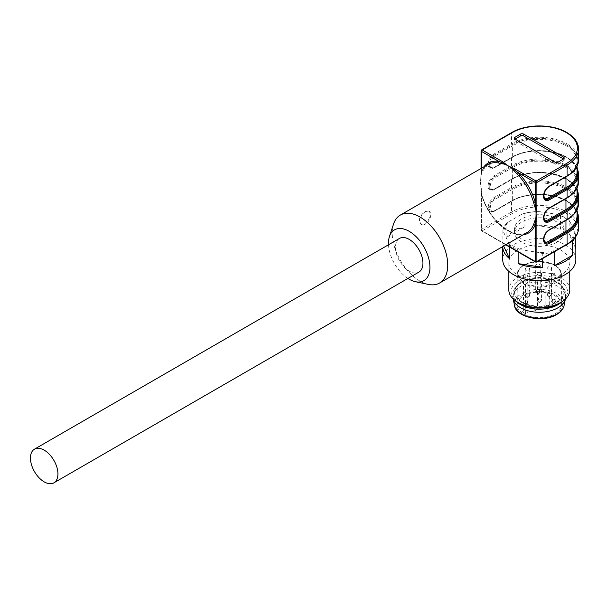 <?xml version="1.0" encoding="UTF-8"?>
<svg xmlns="http://www.w3.org/2000/svg" width="609" height="609" viewBox="0 0 609 609"><rect width="100%" height="100%" fill="white"/><g stroke="black" fill="none" stroke-linecap="round" stroke-linejoin="round"><path stroke-width="0.46" stroke-dasharray="3.04 2.28" d="M517.757 250.132A30.48 17.592 -0 0 0 508.835 262.57A30.48 17.592 -0 0 0 539.308 280.17A30.48 17.592 -0 0 0 569.788 262.57A30.48 17.592 -0 0 0 550.97 246.318A30.48 17.592 -0 0 0 517.757 250.132M569.788 289.945A30.48 17.592 -0 0 0 550.97 273.685A30.48 17.592 -0 0 0 517.757 277.498A30.48 17.592 -0 0 0 508.835 289.945M559.245 303.32A28.189 16.276 -0 0 0 559.245 280.3A28.189 16.276 -0 0 0 519.37 280.3A28.189 16.276 -0 0 0 519.37 303.32M521.799 301.919A24.763 14.296 180 0 1 514.544 291.81A24.763 14.296 180 0 1 539.308 277.514A24.763 14.296 180 0 1 564.071 291.81A24.763 14.296 180 0 1 556.816 301.919A24.763 14.296 180 0 1 521.799 301.919M575.878 259.7A36.57 21.117 -0 0 0 553.307 240.19A36.57 21.117 -0 0 0 513.448 244.765A36.57 21.117 -0 0 0 502.737 259.7M575.718 236.718L575.718 234.602A36.57 21.117 180 0 1 574.546 238.279M554.076 251.943A36.57 21.117 180 0 1 542.726 253.648L542.726 258.498M518.145 251.981L518.145 249.842A36.57 21.117 180 0 1 509.482 244.848L509.482 246.98M509.482 244.848L502.897 230.651L502.897 244.422A36.57 21.117 -0 0 0 502.737 246.394A36.57 21.117 -0 0 0 502.737 246.561L502.737 246.394M502.897 230.651A36.57 21.117 180 0 1 506.064 223.823L506.064 237.594A36.57 21.117 -0 0 1 513.448 231.466A36.57 21.117 -0 0 1 524.06 227.203L524.06 213.432A36.57 21.117 180 0 1 535.89 211.605L535.89 225.376A36.57 21.117 -0 0 1 560.478 229.174L560.478 215.411A36.57 21.117 180 0 1 569.133 220.405L569.133 234.176A36.57 21.117 -0 0 1 575.718 244.422M502.897 244.422L503.643 246.044M524.06 227.203L506.064 237.594M560.478 229.174L535.89 225.376M575.718 248.373L569.133 234.176M542.726 253.648L539.056 252.545A35.429 20.455 -0 0 0 557.243 249.728L555.233 251.273M539.056 252.545L521.814 249.873L518.145 249.842M508.5 242.192A35.429 20.455 -0 0 0 521.814 249.873M506.064 223.823L508.751 221.737A35.429 20.455 -0 0 0 503.879 232.235M508.751 221.737L521.373 214.444L524.06 213.432M535.89 211.605L539.559 211.635A35.429 20.455 -0 0 0 521.373 214.444M539.559 211.635L556.801 214.299L560.478 215.411M569.133 220.405L570.115 221.988A35.429 20.455 -0 0 0 556.801 214.299M570.115 221.988L575.718 234.602M570.359 242.245L569.864 242.443A35.429 20.455 -0 0 0 574.736 231.945M569.864 242.443L557.243 249.728M556.816 242.199A24.763 14.296 180 0 1 521.799 242.199A24.763 14.296 180 0 1 514.544 232.09A24.763 14.296 180 0 1 539.308 217.794A24.763 14.296 180 0 1 564.071 232.09A24.763 14.296 180 0 1 556.816 242.199M536.065 214.802A24.763 14.296 0 0 0 514.544 228.976A24.763 14.296 0 0 0 521.799 239.086A24.763 14.296 0 0 0 548.785 242.184A24.763 14.296 0 0 0 564.071 228.976A24.763 14.296 0 0 0 536.194 214.794M565.974 220.367L565.974 220.115A37.712 21.772 180 0 0 577.02 204.715A37.712 21.772 180 0 0 553.741 184.596A37.712 21.772 180 0 0 512.641 189.315A0.761 0.442 -120 0 0 512.1 188.387L512.108 188.379A38.466 22.213 180 0 1 566.507 188.379L566.522 188.387A38.474 22.213 0 0 0 512.108 188.379A0.761 0.442 60 0 1 511.568 187.45L493.998 197.59A8.305 4.796 120 0 0 488.129 207.76L488.129 207.89A8.305 4.796 120 0 0 493.998 211.277A0.761 0.442 60 0 1 494.538 210.965A0.761 0.442 -120 0 0 495.079 210.653A6.783 3.913 -60 0 1 490.283 207.89L490.283 207.76A6.783 3.913 -60 0 1 495.079 199.455L512.641 189.315L512.641 200.513L495.079 210.653M565.974 198.595L565.974 198.336A37.712 21.772 180 0 0 577.02 182.944A37.712 21.772 180 0 0 553.741 162.824A37.712 21.772 180 0 0 512.641 167.544A0.761 0.442 -120 0 0 512.1 166.615L512.108 166.607A38.466 22.213 180 0 1 566.507 166.607L566.522 166.615A38.474 22.213 0 0 0 512.108 166.607A0.761 0.442 60 0 1 511.568 165.678L493.998 175.818A8.305 4.796 120 0 0 488.129 185.989L488.129 186.11A8.305 4.796 120 0 0 493.998 189.506A0.761 0.442 60 0 1 494.538 189.193A0.761 0.442 -120 0 0 495.079 188.881A6.783 3.913 -60 0 1 490.283 186.11L490.283 185.989A6.783 3.913 -60 0 1 495.079 177.683L512.641 167.544L512.641 178.742L495.079 188.881M565.974 176.823L565.974 176.564A37.712 21.772 180 0 0 577.02 161.164A37.712 21.772 180 0 0 553.741 141.052A37.712 21.772 180 0 0 512.641 145.772A0.761 0.442 -120 0 0 512.1 144.835L512.108 144.835A38.466 22.213 180 0 1 566.507 144.835L566.522 144.843A38.474 22.213 0 0 0 512.108 144.835A0.761 0.442 60 0 1 511.568 143.899L493.998 154.047A8.305 4.796 120 0 0 488.129 164.217L488.129 164.339A8.305 4.796 120 0 0 493.998 167.734A0.761 0.442 60 0 1 494.538 167.422A0.761 0.442 -120 0 0 495.079 167.11A6.783 3.913 -60 0 1 490.283 164.339L490.283 164.217A6.783 3.913 -60 0 1 495.079 155.912L512.641 145.772L512.641 156.97L495.079 167.11M481.392 168.274L481.392 171.54A1.142 0.845 -159.7 0 1 481.346 172.758L481.392 171.54A40.384 23.317 60 0 1 483.942 166.797M515.062 140.945L515.062 139.08A2.284 1.317 0 0 0 514.392 140.017A2.284 1.317 0 0 0 515.062 140.945L554.928 163.966A2.284 1.317 0 0 0 558.164 163.966L563.553 160.86A2.284 1.317 0 0 0 564.223 159.923A2.284 1.317 0 0 0 563.553 158.987L563.553 160.86M393.528 224.066A39.242 22.655 -120 0 0 400.357 260.37A39.242 22.655 -120 0 0 428.378 284.426M480.79 178.193A39.242 22.655 -120 0 0 480.775 178.376A39.242 22.655 -120 0 0 480.585 182.007L481.392 173.862A1.142 0.662 0 0 0 481.057 174.334A1.142 0.662 0 0 0 481.087 174.494M480.585 182.16A39.242 22.655 -120 0 0 480.79 186.065L481.346 194.005A39.242 22.655 -120 0 0 527.143 232.478C515.237 241.43 487.39 219.217 481.689 193.593A1.142 0.403 165.5 0 1 481.346 194.005M388.496 244.78A29.331 16.938 -120 0 0 407.923 278.427M399.481 238.431A19.427 11.221 -120 0 0 395.462 247.33A19.427 11.221 -120 0 0 403.942 266.879A19.427 11.221 -120 0 0 418.908 272.086M523.177 234.762A40.384 23.317 60 0 1 481.392 193.411L480.79 186.065M493.998 211.277L511.568 201.137L511.568 212.023L481.392 229.441A1.142 0.662 180 0 0 481.057 229.913A1.142 0.662 180 0 0 481.392 230.377L481.392 193.411A1.142 0.403 165.5 0 1 481.689 193.593L481.087 189.247M506.087 244.635L481.392 230.377A1.142 0.662 120 0 0 481.628 230.902A1.142 1.142 0 0 1 481.057 229.913L481.057 189.681A1.142 0.662 180 0 1 481.392 189.216L480.608 182.144M556.816 302.544A24.763 14.296 -0 0 0 564.071 292.434A24.763 14.296 -0 0 0 559.724 284.342A24.763 14.296 -0 0 0 518.891 284.342A24.763 14.296 -0 0 0 514.544 292.434A24.763 14.296 -0 0 0 529.83 305.642A24.763 14.296 -0 0 0 556.816 302.544M561.879 301.767A26.286 15.179 -0 0 0 565.594 293.987A26.286 15.179 -0 0 0 560.988 285.4A26.286 15.179 -0 0 0 517.635 285.4A26.286 15.179 -0 0 0 513.022 293.987A26.286 15.179 -0 0 0 516.744 301.767M565.426 298.813L565.38 299.057A26.286 15.179 -0 0 0 565.426 298.813A26.286 15.179 -0 0 0 565.594 297.101A26.286 15.179 -0 0 0 539.308 281.921A26.286 15.179 -0 0 0 513.022 297.101A26.286 15.179 -0 0 0 513.189 298.813A26.286 15.179 -0 0 0 513.242 299.065L513.189 298.813M554.928 313.894A22.099 12.759 -0 0 0 561.407 304.873A22.099 12.759 -0 0 0 539.308 292.114A22.099 12.759 -0 0 0 517.208 304.873A22.099 12.759 -0 0 0 530.85 316.657A22.099 12.759 -0 0 0 554.928 313.894M525.537 313.605L525.537 284.365A22.099 12.759 -0 0 0 554.928 283.413A22.099 12.759 -0 0 0 561.407 274.393A22.099 12.759 -0 0 0 539.308 261.634A22.099 12.759 -0 0 0 517.208 274.393A22.099 12.759 -0 0 0 522.035 282.348L522.035 311.58L523.687 310.628A2.474 1.431 180 0 1 526.382 310.316A2.474 1.431 180 0 1 527.912 311.641A2.474 1.431 180 0 1 527.188 312.653L525.537 313.605A22.099 12.759 180 0 1 522.035 311.58M522.035 282.348L523.687 280.764A2.474 1.431 180 0 1 526.382 280.46A2.474 1.431 180 0 1 527.912 281.777A2.474 1.431 180 0 1 527.188 282.789L525.537 284.365M545.771 279.676A2.284 1.317 180 0 1 548.267 279.394A2.284 1.317 180 0 1 549.676 280.612A2.284 1.317 180 0 1 547.392 281.929A2.284 1.317 180 0 1 545.101 280.612A2.284 1.317 180 0 1 545.771 279.676M533.651 280.764A2.284 1.317 180 0 1 536.141 280.483A2.284 1.317 180 0 1 537.557 281.701A2.284 1.317 180 0 1 535.265 283.018A2.284 1.317 180 0 1 532.982 281.701A2.284 1.317 180 0 1 533.651 280.764M547.658 267.085A2.284 1.317 -0 0 0 546.989 268.013A2.284 1.317 -0 0 0 549.272 269.338A2.284 1.317 -0 0 0 551.564 268.013A2.284 1.317 -0 0 0 550.148 266.795A2.284 1.317 -0 0 0 547.658 267.085M537.694 272.84A2.284 1.317 -0 0 0 537.024 273.768A2.284 1.317 -0 0 0 539.308 275.085A2.284 1.317 -0 0 0 541.591 273.768A2.284 1.317 -0 0 0 540.183 272.55A2.284 1.317 -0 0 0 537.694 272.84M523.953 275.169A2.284 1.317 -0 0 0 523.283 276.105A2.284 1.317 -0 0 0 525.567 277.422A2.284 1.317 -0 0 0 527.858 276.105A2.284 1.317 -0 0 0 526.442 274.88A2.284 1.317 -0 0 0 523.953 275.169M536.346 264.595A2.284 1.317 -0 0 0 535.676 265.524A2.284 1.317 -0 0 0 537.96 266.849A2.284 1.317 -0 0 0 540.244 265.524A2.284 1.317 -0 0 0 538.836 264.306A2.284 1.317 -0 0 0 536.346 264.595M525.841 268.173A2.284 1.317 -0 0 0 525.171 269.102A2.284 1.317 -0 0 0 527.455 270.426A2.284 1.317 -0 0 0 529.739 269.102A2.284 1.317 -0 0 0 528.33 267.884A2.284 1.317 -0 0 0 525.841 268.173M551.967 273.616A2.284 1.317 180 0 1 554.456 273.327A2.284 1.317 180 0 1 555.872 274.545A2.284 1.317 180 0 1 553.589 275.869A2.284 1.317 180 0 1 551.297 274.545A2.284 1.317 180 0 1 551.967 273.616M553.878 302.993L553.223 303.282L553.878 302.993M527.752 297.55L527.089 297.839L527.752 297.55M538.257 293.972L537.595 294.261L538.257 293.972M525.864 304.546L525.209 304.835L525.864 304.546M539.604 302.216L538.942 302.506L539.604 302.216M549.569 296.461L548.915 296.75L549.569 296.461M535.562 310.148L534.9 310.438L535.562 310.148M547.689 309.06L547.027 309.349L547.689 309.06M419.974 221.044A7.62 4.4 120 0 0 421.55 224.531A7.62 4.4 120 0 0 429.17 220.131A7.62 4.4 120 0 0 429.17 211.338A7.62 4.4 120 0 0 425.364 211.711A7.62 4.4 120 0 0 419.974 221.044M425.135 211.582L428.652 211.041C432.809 212.899 426.711 228.048 421.032 224.234C417.941 220.169 419.312 215.959 425.135 211.582M578.55 228.048A39.235 22.647 0 0 0 567.063 212.031A1.142 0.662 120 0 1 566.248 213.432A38.085 21.993 180 0 1 566.248 244.529L536.072 261.946L482.199 230.841L512.375 213.424A38.085 21.993 180 0 1 566.241 213.424L566.248 213.432A1.142 0.662 120 0 0 567.048 212.023L567.048 201.137L567.048 212.023A39.235 22.647 0 0 0 511.568 212.023A1.142 0.662 60 0 0 512.375 213.424M578.55 217.154A39.235 22.647 180 0 0 567.063 201.145A0.761 0.442 120 0 0 566.903 200.795C552.508 192.041 526.107 192.041 511.727 200.787A0.761 0.442 60 0 1 512.108 200.825L494.538 210.965A7.544 4.354 -60 0 1 490.763 211.338L494.158 210.927L511.727 200.787A0.761 0.442 60 0 0 511.568 201.137A39.235 22.647 180 0 1 567.048 201.137A0.761 0.442 120 0 0 566.507 200.825L566.507 200.825A38.474 22.213 180 0 1 577.02 212.138A38.466 22.213 0 0 0 566.522 200.833A38.466 22.213 0 0 0 512.108 200.825A38.474 22.213 180 0 1 512.108 200.825A38.474 22.213 180 0 1 566.507 200.825A0.761 0.442 120 0 1 566.903 200.795L577.02 210.783M512.1 200.825A0.761 0.442 -120 0 0 512.481 200.863C534.337 186.613 579.479 198.313 577.02 215.913A37.712 21.772 0 0 0 553.741 195.793A37.712 21.772 0 0 0 512.641 200.513A0.761 0.442 -120 0 1 512.481 200.863L494.919 211.003C492.78 211.902 491.394 212.016 490.763 211.338A7.544 4.354 -60 0 1 489.202 207.89A0.761 0.442 0 0 0 490.283 207.89M577.02 209.846L577.02 204.715C576.989 210.356 573.358 215.373 566.134 219.765A0.761 0.442 60 0 0 565.974 220.115L548.412 230.255A6.783 3.913 120 0 0 543.616 238.561L543.616 238.682A6.783 3.913 120 0 0 543.883 240.342M490.283 207.76A0.761 0.442 180 0 1 489.202 207.76A7.544 4.354 -60 0 1 494.538 198.526L512.1 188.387M488.129 207.89A0.761 0.442 0 0 1 489.202 207.89L489.202 207.76A0.761 0.442 0 0 0 488.129 207.76M495.079 199.455A0.761 0.442 -120 0 0 494.538 198.526A0.761 0.442 60 0 1 493.998 197.59M548.412 230.255A0.761 0.442 60 0 1 548.572 229.905L566.134 219.765A0.761 0.442 60 0 1 566.515 219.803A38.474 22.213 0 0 0 566.522 219.796A38.474 22.213 0 0 0 566.522 188.387A38.466 22.213 180 0 1 566.522 219.796L548.953 229.943A7.544 4.354 120 0 0 543.616 239.177L543.616 239.307A0.761 0.442 180 0 1 543.616 238.682M578.55 203.475A39.235 22.647 0 0 0 567.063 187.458L567.048 179.358L567.063 187.458A0.761 0.442 120 0 1 566.522 188.387A0.761 0.442 120 0 0 567.048 187.45L567.048 187.45A39.235 22.647 0 0 0 511.568 187.45L511.568 179.358A0.761 0.442 60 0 1 512.108 179.054A38.474 22.213 180 0 1 566.507 179.054L566.507 179.054A38.466 22.213 0 0 0 512.108 179.054A38.474 22.213 180 0 1 512.108 179.054A0.761 0.442 -120 0 0 512.641 178.742A37.712 21.772 0 0 1 553.741 174.022A37.712 21.772 0 0 1 577.02 194.142C579.479 176.541 534.337 164.833 512.481 179.092L494.919 189.232C492.78 190.13 491.394 190.244 490.763 189.566A7.544 4.354 -60 0 1 489.202 186.11L489.202 185.989A7.544 4.354 -60 0 1 494.538 176.755L512.1 166.615M493.998 189.506L511.568 179.358A39.235 22.647 180 0 1 567.048 179.358L567.063 179.366A0.761 0.442 120 0 0 566.507 179.054A38.474 22.213 180 0 1 577.02 190.366A38.466 22.213 0 0 0 566.522 179.054A0.761 0.442 120 0 1 566.903 179.016L577.02 189.011M578.55 195.382A39.235 22.647 180 0 0 567.063 179.366A0.761 0.442 120 0 0 566.903 179.016C552.508 170.269 526.107 170.269 511.727 179.016L494.158 189.155L490.763 189.566A7.544 4.354 -60 0 0 494.538 189.193L512.1 179.054M577.02 188.074L577.02 182.944C576.989 188.584 573.358 193.601 566.134 197.986A0.761 0.442 60 0 0 565.974 198.336L548.412 208.476A6.783 3.913 120 0 0 543.616 216.781L543.616 216.911A6.783 3.913 120 0 0 543.883 218.562M490.283 186.11A0.761 0.442 180 0 1 489.202 186.11A0.761 0.442 0 0 0 488.129 186.11M490.283 185.989A0.761 0.442 180 0 1 489.202 185.989A0.761 0.442 0 0 0 488.129 185.989M495.079 177.683A0.761 0.442 -120 0 0 494.538 176.755A0.761 0.442 60 0 1 493.998 175.818M548.412 208.476A0.761 0.442 60 0 1 548.572 208.133L566.134 197.986A0.761 0.442 60 0 1 566.515 198.024A38.474 22.213 0 0 0 566.522 198.024A38.474 22.213 0 0 0 566.522 166.615A38.466 22.213 180 0 1 566.522 198.024L548.953 208.164A7.544 4.354 120 0 0 543.616 217.405A0.761 0.442 180 0 1 543.616 216.781M578.55 181.695A39.235 22.647 0 0 0 567.063 165.678A0.761 0.442 120 0 1 566.522 166.615A0.761 0.442 120 0 0 567.048 165.678L567.048 165.678A39.235 22.647 0 0 0 511.568 165.678L511.568 157.586A0.761 0.442 60 0 1 512.108 157.274A38.474 22.213 180 0 1 566.507 157.274L566.507 157.274A38.466 22.213 0 0 0 512.108 157.274A38.474 22.213 180 0 1 512.108 157.274A0.761 0.442 -120 0 0 512.641 156.97A37.712 21.772 0 0 1 553.741 152.25A37.712 21.772 0 0 1 577.02 172.362C579.479 154.77 534.337 143.062 512.481 157.32L494.919 167.46C492.78 168.358 491.394 168.472 490.763 167.795A7.544 4.354 -60 0 1 489.202 164.339A0.761 0.442 0 0 0 490.283 164.339M543.845 217.718A0.761 0.442 0 0 0 543.616 217.405L543.616 217.527A0.761 0.442 180 0 1 543.395 217.223L543.395 217.093C543.692 213.279 545.42 210.295 548.572 208.133A0.761 0.442 60 0 1 548.953 208.164A0.761 0.442 -120 0 0 549.333 208.202M543.837 217.778A0.761 0.442 0 0 0 543.616 217.527A7.544 4.354 120 0 0 545.177 220.983L543.395 217.223A0.761 0.442 180 0 1 543.616 216.911M543.616 238.561A0.761 0.442 0 0 0 543.395 238.865C543.692 235.059 545.42 232.067 548.572 229.905A0.761 0.442 60 0 1 548.953 229.943A0.761 0.442 -120 0 0 549.333 229.981M543.837 239.55A0.761 0.442 0 0 0 543.616 239.307A7.544 4.354 120 0 0 545.177 242.755L543.395 238.865A0.761 0.442 0 0 0 543.616 239.177A0.761 0.442 0 0 1 543.845 239.489M567.048 165.678L567.048 157.586L567.063 165.678M493.998 167.734L511.568 157.586A39.235 22.647 180 0 1 567.048 157.586A0.761 0.442 120 0 0 566.507 157.274A38.474 22.213 180 0 1 577.02 168.586A38.466 22.213 0 0 0 566.522 157.282A0.761 0.442 120 0 1 566.903 157.244L577.02 167.239M578.55 173.611A39.235 22.647 180 0 0 567.063 157.594A0.761 0.442 120 0 0 566.903 157.244C552.508 148.497 526.107 148.497 511.727 157.236L494.158 167.384L490.763 167.795A7.544 4.354 -60 0 0 494.538 167.422L512.1 157.282M577.02 166.295L577.02 161.164C576.989 166.813 573.358 171.829 566.134 176.214A0.761 0.442 60 0 0 565.974 176.564L548.412 186.704A6.783 3.913 120 0 0 543.616 195.009L543.616 195.131A6.783 3.913 120 0 0 543.883 196.791M490.283 164.217A0.761 0.442 180 0 1 489.202 164.217A7.544 4.354 -60 0 1 494.538 154.975L512.1 144.835M488.129 164.339A0.761 0.442 0 0 1 489.202 164.339L489.202 164.217A0.761 0.442 0 0 0 488.129 164.217M495.079 155.912A0.761 0.442 -120 0 0 494.538 154.975A0.761 0.442 60 0 1 493.998 154.047M548.412 186.704A0.761 0.442 60 0 1 548.572 186.354L566.134 176.214A0.761 0.442 60 0 1 566.515 176.252A38.474 22.213 0 0 0 566.522 176.252A38.474 22.213 0 0 0 566.522 144.843A38.466 22.213 180 0 1 566.522 176.252L548.953 186.392A7.544 4.354 120 0 0 543.616 195.634L543.616 195.755A0.761 0.442 180 0 1 543.616 195.131M578.55 159.923A39.235 22.647 0 0 0 567.063 143.907L567.048 133.013L567.063 143.907A0.761 0.442 120 0 1 566.522 144.843A0.761 0.442 120 0 0 567.048 143.899L567.048 143.899A39.235 22.647 0 0 0 511.568 143.899L511.568 133.013A1.142 0.662 60 0 1 511.804 132.488M481.392 173.862L481.392 150.438L511.568 133.013A39.235 22.647 180 0 1 567.048 133.013L567.063 133.021A1.142 0.662 120 0 0 566.819 132.496A1.142 0.662 120 0 1 567.063 133.021A39.235 22.647 180 0 1 578.55 149.038M481.08 175.346L481.658 172.4L487.9 164.514A39.242 22.655 -120 0 0 481.346 172.758M554.928 162.101L554.928 163.966M558.164 162.101L558.164 163.966M543.616 195.009A0.761 0.442 0 0 0 543.395 195.322C543.692 191.508 545.42 188.524 548.572 186.354A0.761 0.442 60 0 1 548.953 186.392A0.761 0.442 -120 0 0 549.333 186.43M543.837 196.007A0.761 0.442 0 0 0 543.616 195.755A7.544 4.354 120 0 0 545.177 199.212L543.395 195.322A0.761 0.442 0 0 0 543.616 195.634A0.761 0.442 0 0 1 543.845 195.946M505.752 244.826L481.628 230.902A1.142 0.662 120 0 0 482.199 230.841A1.142 0.662 -120 0 1 481.392 229.441L481.392 189.216M535.501 262.007A1.142 0.662 120 0 0 536.072 261.946A1.142 0.662 60 0 0 536.643 262.007M566.248 244.529A1.142 0.662 -120 0 0 566.819 244.582M564.117 305.459A24.969 14.418 -0 0 0 539.308 289.412A24.969 14.418 -0 0 0 514.498 305.459M555.895 314.45A23.462 13.543 -0 0 0 545.382 291.787A23.462 13.543 -0 0 0 516.645 308.382A23.462 13.543 -0 0 0 555.895 314.45M527.188 312.653L527.188 282.789M523.687 310.628L523.687 280.764M522.575 281.411A21.33 12.317 180 0 1 534.588 261.756A21.33 12.317 180 0 1 560.113 276.494A21.33 12.317 180 0 1 526.077 283.429M555.202 299.658A2.284 1.317 0 0 0 551.967 299.658A2.284 1.317 0 0 0 551.297 300.595A2.284 1.317 0 0 0 553.589 301.912A2.284 1.317 0 0 0 555.872 300.595A2.284 1.317 0 0 0 555.202 299.658M555.005 300.488A2.01 1.157 180 0 1 555.271 301.935A2.01 1.157 180 0 1 552.165 302.125A2.01 1.157 180 0 1 551.746 301.775A2.01 1.157 180 0 1 552.454 300.351A2.01 1.157 180 0 1 555.005 300.488M525.841 294.216A2.284 1.317 0 0 0 525.171 295.152A2.284 1.317 0 0 0 527.455 296.469A2.284 1.317 0 0 0 529.739 295.152A2.284 1.317 0 0 0 529.069 294.216A2.284 1.317 0 0 0 525.841 294.216M528.878 295.045A2.01 1.157 180 0 1 529.145 296.492A2.01 1.157 180 0 1 526.031 296.682A2.01 1.157 180 0 1 525.613 296.332A2.01 1.157 180 0 1 526.321 294.908A2.01 1.157 180 0 1 528.878 295.045M536.346 290.638A2.284 1.317 0 0 0 535.676 291.574A2.284 1.317 0 0 0 537.96 292.891A2.284 1.317 0 0 0 540.244 291.574A2.284 1.317 0 0 0 539.574 290.638A2.284 1.317 0 0 0 536.346 290.638M539.384 291.467A2.01 1.157 180 0 1 539.65 292.914A2.01 1.157 180 0 1 536.537 293.112A2.01 1.157 180 0 1 536.118 292.754A2.01 1.157 180 0 1 536.826 291.33A2.01 1.157 180 0 1 539.384 291.467M527.188 301.219A2.284 1.317 0 0 0 523.953 301.219A2.284 1.317 0 0 0 523.283 302.148A2.284 1.317 0 0 0 525.567 303.472A2.284 1.317 0 0 0 527.858 302.148A2.284 1.317 0 0 0 527.188 301.219M526.991 302.041A2.01 1.157 180 0 1 527.257 303.495A2.01 1.157 180 0 1 524.151 303.685A2.01 1.157 180 0 1 523.725 303.328A2.01 1.157 180 0 1 524.433 301.904A2.01 1.157 180 0 1 526.991 302.041M537.694 298.882A2.284 1.317 0 0 0 537.024 299.818A2.284 1.317 0 0 0 539.308 301.135A2.284 1.317 0 0 0 541.591 299.818A2.284 1.317 0 0 0 540.921 298.882A2.284 1.317 0 0 0 537.694 298.882M540.731 299.712A2.01 1.157 180 0 1 540.998 301.158A2.01 1.157 180 0 1 537.884 301.348A2.01 1.157 180 0 1 537.465 300.998A2.01 1.157 180 0 1 538.173 299.575A2.01 1.157 180 0 1 540.731 299.712M547.658 293.127A2.284 1.317 0 0 0 546.989 294.063A2.284 1.317 0 0 0 549.272 295.38A2.284 1.317 0 0 0 551.564 294.063A2.284 1.317 0 0 0 550.894 293.127A2.284 1.317 0 0 0 547.658 293.127M550.696 293.957A2.01 1.157 180 0 1 550.962 295.403A2.01 1.157 180 0 1 547.856 295.593A2.01 1.157 180 0 1 547.43 295.243A2.01 1.157 180 0 1 548.138 293.82A2.01 1.157 180 0 1 550.696 293.957M533.651 306.814A2.284 1.317 0 0 0 532.982 307.751A2.284 1.317 0 0 0 535.265 309.067A2.284 1.317 0 0 0 537.557 307.751A2.284 1.317 0 0 0 536.887 306.814A2.284 1.317 0 0 0 533.651 306.814M536.689 307.644A2.01 1.157 180 0 1 536.955 309.09A2.01 1.157 180 0 1 533.849 309.281A2.01 1.157 180 0 1 533.423 308.93A2.01 1.157 180 0 1 534.131 307.507A2.01 1.157 180 0 1 536.689 307.644M549.006 305.726A2.284 1.317 0 0 0 545.771 305.726A2.284 1.317 0 0 0 545.101 306.662A2.284 1.317 0 0 0 547.392 307.979A2.284 1.317 0 0 0 549.676 306.662A2.284 1.317 0 0 0 549.006 305.726M548.808 306.555A2.01 1.157 180 0 1 549.074 308.002A2.01 1.157 180 0 1 545.969 308.192A2.01 1.157 180 0 1 545.55 307.842A2.01 1.157 180 0 1 546.258 306.418A2.01 1.157 180 0 1 548.808 306.555M569.788 271.37L569.788 262.57M508.835 271.37L508.835 262.57M514.544 228.976L514.544 232.09M564.071 228.976L564.071 232.09M514.392 140.017L514.392 138.152M564.223 159.923L564.223 158.058M480.775 178.376L481.057 168.465M481.057 189.681L480.882 186.872M564.071 292.434L564.071 291.81M514.544 292.434L514.544 291.81M518.891 284.342L517.635 285.4M559.724 284.342L560.988 285.4M565.594 297.101L565.594 293.987M513.022 297.101L513.022 293.987M561.407 304.873L561.407 274.393L560.813 271.355L558.042 267.42L552.858 264.032L537.222 261.368L523.77 265.067L520.657 267.343L517.787 271.401L517.208 274.393L517.208 304.873M527.912 311.641L527.912 281.777M553.946 303.282L555.872 300.595L555.872 274.545M553.223 303.282L551.297 300.595L551.297 274.545M527.82 297.839L529.739 295.152L529.739 269.102M527.089 297.839L525.171 295.152L525.171 269.102M538.326 294.261L540.244 291.574L540.244 265.524M537.595 294.261L535.676 291.574L535.676 265.524M525.932 304.835L527.858 302.148L527.858 276.105M525.209 304.835L523.283 302.148L523.283 276.105M539.673 302.506L541.591 299.818L541.591 273.768M538.942 302.506L537.024 299.818L537.024 273.768M549.638 296.75L551.564 294.063L551.564 268.013M548.915 296.75L546.989 294.063L546.989 268.013M535.631 310.438L537.557 307.751L537.557 281.701M534.9 310.438L532.982 307.751L532.982 281.701M547.75 309.349L549.676 306.662L549.676 280.612M547.027 309.349L545.101 306.662L545.101 280.612M421.032 224.234L421.55 224.531M428.652 211.041L429.17 211.338"/><path stroke-width="0.91" d="M508.835 271.37L508.835 289.945A30.48 17.592 -0 0 0 517.757 302.384A30.48 17.592 -0 0 0 560.859 302.384A30.48 17.592 -0 0 0 569.788 289.945L569.788 271.37M517.757 302.384L519.37 303.32A28.189 16.276 -0 0 0 559.245 303.32L560.859 302.384M509.482 246.98L509.482 258.619A36.57 21.117 -0 0 1 502.737 246.561L502.737 259.7A36.57 21.117 -0 0 0 539.308 280.81A36.57 21.117 -0 0 0 575.878 259.7L575.878 246.394A36.57 21.117 -0 0 0 575.718 244.422M575.878 246.394A36.57 21.117 -0 0 1 575.718 248.373L575.718 236.718M574.546 238.279A36.57 21.117 180 0 1 572.551 241.43L572.551 255.201A36.57 21.117 -0 0 1 554.555 265.593L554.555 251.822A36.57 21.117 180 0 1 554.076 251.943M542.726 258.498L542.726 267.42A36.57 21.117 -0 0 1 518.145 263.613L518.145 251.981M518.145 263.613L542.726 267.42M503.643 246.044L509.482 258.619M554.555 265.593L572.551 255.201M555.233 251.273L554.555 251.822M572.551 241.43L569.864 242.443M577.02 210.783L578.55 217.154A39.235 22.647 180 0 1 567.063 233.171L549.493 243.318A8.305 4.796 -60 0 1 543.616 239.923A0.761 0.442 0 0 0 543.845 239.619L545.177 242.755A7.544 4.354 120 0 0 548.953 242.382L566.515 232.242A38.466 22.213 0 0 0 577.02 212.13A38.474 22.213 180 0 1 566.522 232.242L566.522 232.242A0.761 0.442 60 0 1 565.974 231.313A37.712 21.772 0 0 0 577.02 215.913L577.02 209.846M549.493 221.539A8.305 4.796 -60 0 1 543.616 218.151A0.761 0.442 0 0 0 543.845 217.839L545.177 220.983A7.544 4.354 120 0 0 548.953 220.61L566.522 210.463A38.466 22.213 0 0 0 577.02 190.351A38.474 22.213 180 0 1 566.522 210.463A0.761 0.442 -120 0 1 567.063 211.399L549.493 221.539A0.761 0.442 -120 0 0 548.953 220.61A0.761 0.442 60 0 1 548.412 219.674L565.974 209.534A37.712 21.772 0 0 0 577.02 194.142L577.02 188.074M549.493 199.767A8.305 4.796 -60 0 1 543.616 196.38A0.761 0.442 0 0 0 543.845 196.068L545.177 199.212A7.544 4.354 120 0 0 548.953 198.838L566.522 188.691A38.466 22.213 0 0 0 577.02 168.579A38.474 22.213 180 0 1 566.522 188.691A0.761 0.442 -120 0 1 567.063 189.627L549.493 199.767A0.761 0.442 -120 0 0 548.953 198.838A0.761 0.442 60 0 1 548.412 197.902L565.974 187.762A37.712 21.772 0 0 0 577.02 172.362L577.02 166.295M515.062 137.215L520.451 134.109A2.284 1.317 180 0 1 523.687 134.109L563.553 157.122A2.284 1.317 180 0 1 564.223 158.058A2.284 1.317 180 0 1 563.553 158.987L558.164 162.101A2.284 1.317 180 0 1 554.928 162.101L515.062 139.08A2.284 1.317 180 0 1 514.392 138.152A2.284 1.317 180 0 1 515.062 137.215L515.062 139.08L520.451 135.974A2.284 1.317 0 0 1 523.687 135.974L563.553 158.987L563.553 157.122M483.942 166.797A40.384 23.317 60 0 1 498.862 161.454L501.793 162.534A1.142 0.662 -60 0 1 502.494 161.682L508.462 166.044M508.332 165.991L515.785 169.363A1.142 0.662 120 0 0 515.092 170.215L517.802 172.393A1.142 0.403 -45.5 0 1 516.721 173.58L511.743 168.198A39.242 22.655 -120 0 0 508.446 166.051A39.242 22.655 -120 0 0 508.332 165.991A39.242 22.655 -120 0 0 504.922 164.263L498.322 162.953A39.242 22.655 -120 0 0 487.9 164.514L400.357 215.061A39.242 22.655 -120 0 0 393.528 224.066L389.433 236.589A29.331 16.938 -120 0 0 388.496 244.78M511.743 168.198L515.092 170.215M515.785 169.363L536.072 181.071A1.142 0.662 120 0 0 535.265 182.472L517.802 172.393A40.384 23.317 60 0 1 535.265 202.645A1.142 0.403 -14.5 0 0 533.697 202.98A39.242 22.655 -120 0 0 516.721 173.58M501.793 162.534L504.922 164.263M511.804 132.488C526.184 123.764 552.439 123.764 566.812 132.488L566.812 132.488A1.142 0.662 120 0 0 566.812 132.488A1.142 0.662 120 0 0 566.241 132.549A38.085 21.993 0 0 0 512.375 132.549A1.142 0.662 60 0 0 511.804 132.488L481.628 149.913A1.142 0.662 60 0 0 481.392 150.438A1.142 0.662 0 0 0 481.057 150.903A1.142 0.662 0 0 0 481.392 151.367L498.862 161.454A1.142 0.845 -80.3 0 1 498.322 162.953M407.923 278.427A29.331 16.938 -120 0 0 415.483 281.716L428.378 284.426A39.242 22.655 -120 0 0 439.591 283.018A39.242 22.655 -120 0 0 447.722 265.06A39.242 22.655 -120 0 0 430.593 225.574A39.242 22.655 -120 0 0 400.357 215.061M535.867 217.862L535.265 224.515A1.142 0.845 20.3 0 0 533.697 224.234L535.867 217.862A39.242 22.655 -120 0 0 536.072 214.193A39.242 22.655 -120 0 0 536.072 214.048A39.242 22.655 -120 0 0 536.072 213.896A39.242 22.655 -120 0 0 535.867 209.983L533.697 202.98M415.483 281.716A29.331 16.938 -120 0 0 429.939 267.237A29.331 16.938 -120 0 0 412.377 233.43A29.331 16.938 -120 0 0 389.433 236.589M53.904 482.823L418.908 272.086A19.427 11.221 -120 0 0 418.916 249.652A19.427 11.221 -120 0 0 399.481 238.431L34.477 449.168A19.427 11.221 60 0 1 52.549 458.242A19.427 11.221 60 0 1 56.089 480.798A19.427 11.221 60 0 1 53.904 482.823A19.427 11.221 60 0 1 38.93 477.616A19.427 11.221 60 0 1 30.45 458.067A19.427 11.221 60 0 1 34.477 449.168M566.248 163.654A38.085 21.993 0 0 0 566.248 132.556A1.142 0.662 120 0 1 566.819 132.496C574.485 137.063 578.398 142.575 578.55 149.038A39.235 22.647 180 0 1 567.063 165.054A1.142 0.662 -120 0 0 566.248 163.654L536.072 181.071A1.142 0.662 60 0 1 536.887 182.472A1.142 0.662 0 0 1 535.265 182.472L535.265 202.645L535.867 209.983M535.798 206.078A1.142 0.662 0 0 0 536.887 205.903L536.072 214.048L536.887 221.257A1.142 0.662 180 0 1 535.798 221.432M516.744 301.767A26.286 15.179 -0 0 0 557.897 304.721A26.286 15.179 -0 0 0 561.879 301.767M514.498 305.459L513.235 299.057A26.286 15.179 -0 0 0 530.842 311.465A26.286 15.179 -0 0 0 557.897 307.827A26.286 15.179 -0 0 0 565.373 299.065L564.117 305.459C563.371 309.007 560.889 312.036 556.664 314.526C543.038 323.181 515.694 317.365 514.498 305.459A24.969 14.418 -0 0 0 531.078 317.434A24.969 14.418 -0 0 0 556.961 314.023A24.969 14.418 -0 0 0 564.117 305.459M565.974 220.367L565.974 231.313L548.412 241.453A6.783 3.913 120 0 1 543.883 240.342M566.515 210.47A0.761 0.442 60 0 1 565.974 209.534L565.974 198.595M543.883 218.562A6.783 3.913 120 0 0 548.412 219.674M577.02 189.011L578.55 195.382A39.235 22.647 180 0 1 567.063 211.399L567.063 219.484A39.235 22.647 0 0 0 578.55 203.475C578.413 209.816 574.531 215.274 566.903 219.834A0.761 0.442 -120 0 0 567.063 219.484L549.493 229.631A0.761 0.442 -120 0 1 549.333 229.981L566.903 219.834A0.761 0.442 -120 0 1 566.522 219.796M549.493 243.318A0.761 0.442 -120 0 0 548.953 242.382A0.761 0.442 60 0 1 548.412 241.453M543.616 218.151L543.616 218.03A0.761 0.442 0 0 0 543.845 217.718C544.195 213.69 546.022 210.524 549.333 208.202A0.761 0.442 -120 0 0 549.493 207.859L567.063 197.712A39.235 22.647 0 0 0 578.55 181.695C578.413 188.044 574.531 193.502 566.903 198.062A0.761 0.442 -120 0 0 567.063 197.712L567.063 189.627A39.235 22.647 180 0 0 578.55 173.611L577.02 167.239M566.522 198.024A0.761 0.442 -120 0 0 566.903 198.062L549.333 208.202M566.515 188.699A0.761 0.442 60 0 1 565.974 187.762L565.974 176.823M543.883 196.791A6.783 3.913 120 0 0 548.412 197.902M512.375 132.549L482.199 149.966L502.494 161.682M481.392 168.274L481.392 151.367A1.142 0.662 -60 0 1 482.199 149.966A1.142 0.662 60 0 0 481.628 149.913A1.142 1.142 0 0 0 481.057 150.903L481.057 168.465M523.687 134.109L523.687 135.974M520.451 134.109L520.451 135.974M439.591 283.018L527.143 232.478A39.242 22.655 -120 0 0 533.697 224.234M543.616 196.38L543.616 196.25A0.761 0.442 0 0 0 543.845 195.946C544.195 191.919 546.022 188.744 549.333 186.43A0.761 0.442 -120 0 0 549.493 186.08L567.063 175.94A39.235 22.647 0 0 0 578.55 159.923C578.413 166.272 574.531 171.723 566.903 176.29A0.761 0.442 -120 0 0 567.063 175.94L567.063 165.054L536.887 182.472L536.887 205.903M566.522 176.252A0.761 0.442 -120 0 0 566.903 176.29L549.333 186.43M536.887 221.257L536.887 261.482A1.142 0.662 180 0 1 535.265 261.482L535.265 224.515A40.384 23.317 60 0 1 523.177 234.762M543.616 218.03A8.305 4.796 -60 0 1 549.493 207.859M543.616 239.923L543.616 239.801A0.761 0.442 0 0 0 543.845 239.489C544.195 235.462 546.022 232.295 549.333 229.981M543.616 239.801A8.305 4.796 -60 0 1 549.493 229.631M506.087 244.635L535.265 261.482A1.142 0.662 120 0 0 535.501 262.007A1.142 1.142 0 0 0 536.643 262.007A1.142 0.662 60 0 0 536.887 261.482L567.063 244.057L567.063 233.171A0.761 0.442 -120 0 0 566.522 232.242M543.616 196.25A8.305 4.796 -60 0 1 549.493 186.08M578.55 228.048C578.398 234.503 574.485 240.015 566.819 244.582A1.142 0.662 -120 0 0 567.063 244.057A39.235 22.647 0 0 0 578.55 228.048L578.55 217.154M578.55 203.475L578.55 195.382M578.55 159.923L578.55 149.038M578.55 181.695L578.55 173.611M535.501 262.007L505.752 244.826M566.819 244.582L536.643 262.007"/></g></svg>
